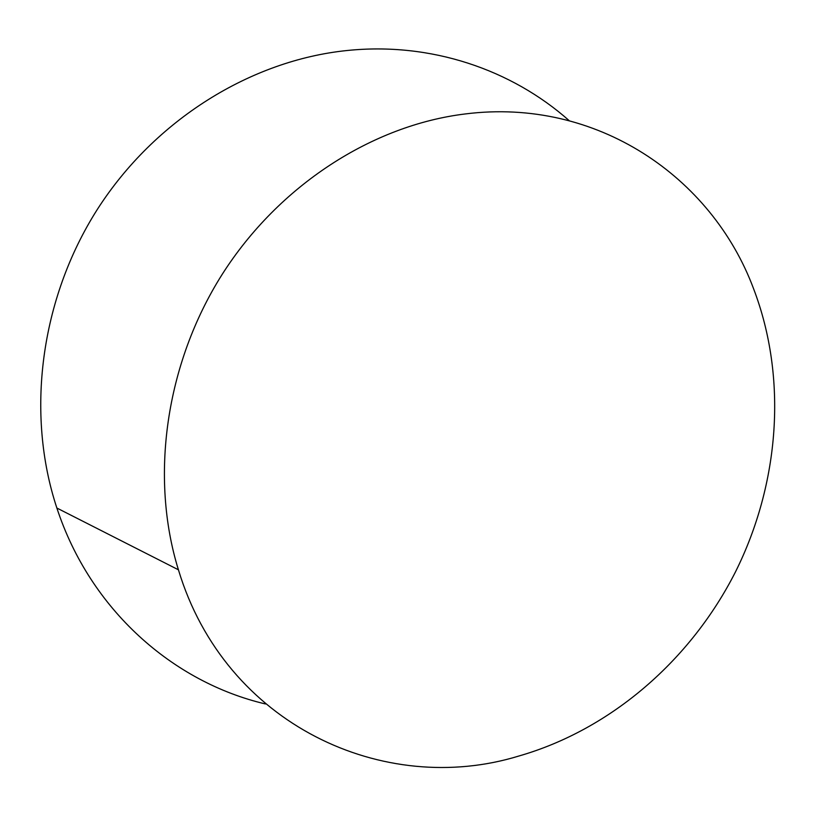 <?xml version="1.0" encoding="UTF-8"?>
<svg xmlns="http://www.w3.org/2000/svg" width="816" height="816" viewBox="0 0 816 816"><rect width="100%" height="100%" fill="white"/><g stroke="black" fill="none" stroke-linecap="round" stroke-linejoin="round"><path stroke-width="1.22" d="M265.455 703.963C173.063 682.258 90.239 609.889 56.875 508.042C25.704 413.947 40.015 299.462 97.328 209.416C154.918 119.524 251.073 60.364 346.912 50.531C430.817 41.8 511.489 69.523 569.17 120.635M465.365 113.934C596.639 97.379 711.868 176.868 753.535 288.619C787.726 378.083 779.576 483.449 735.471 571.914C690.764 660.073 611.021 729.575 518.823 756.034C384.326 797.314 225.308 725.353 178.418 569.792C149.807 477.411 165.383 364.273 222.064 274.564C279.011 185.008 372.708 125.144 465.365 113.934M178.418 569.792L56.875 508.042"/></g></svg>

